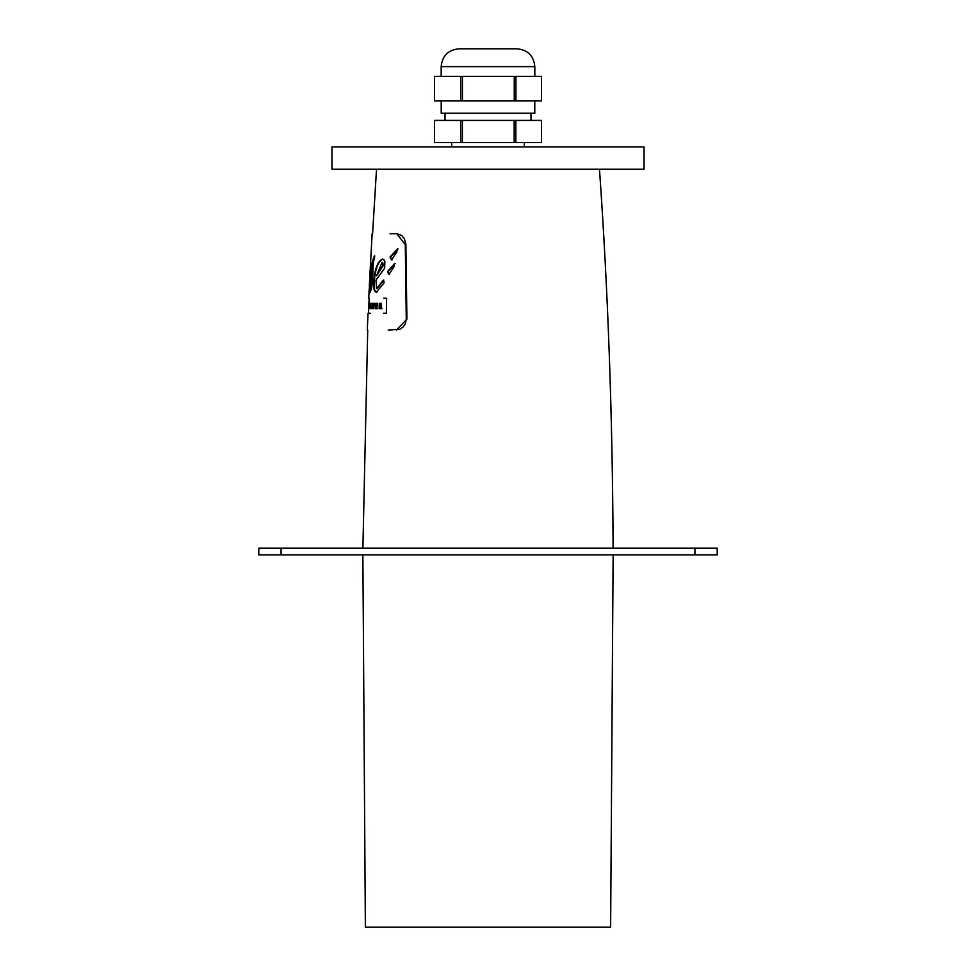 <?xml version="1.0" encoding="UTF-8"?>
<svg xmlns="http://www.w3.org/2000/svg" width="976" height="976" viewBox="0 0 976 976"><rect width="100%" height="100%" fill="white"/><g stroke="black" fill="none" stroke-linecap="round" stroke-linejoin="round"><path stroke-width="1.46" d="M369.123 305.988L369.245 308.66L369.684 303.28L369.233 306.769L368.867 303.28L369.074 305.988M369.245 308.66L370.148 303.28M388.216 330.083L399.916 329.254L403.003 327.07L405.284 323.8L406.272 319.128L405.296 244.671L396.854 233.715L390.058 233.715M388.875 274.512L387.557 271.633L394.621 263.508L393.95 266.668L388.948 274.512M391.437 259.97L390.046 257.078L397.427 248.953L396.732 252.113L391.522 259.958M384.568 268.351L375.967 280.075L376.565 288.689L383.3 280.075L384.19 282.674L376.431 292.141C374.04 291.97 373.198 287.944 373.918 280.075C375.016 268.388 377.773 261.434 382.202 259.189L383.678 259.445L384.886 261.495L384.593 268.339M376.98 288.701L383.8 280.075M383.788 298.241L386.642 298.241L386.337 313.272M386.35 313.272L383.422 313.272M367.281 330.083L368.025 313.272L370.392 313.272M369.306 287.139L369.501 283.003C370.392 269.486 372.063 260.446 374.516 255.895L374.564 258.994C373.54 259.079 372.966 264.252 372.832 274.512C372.393 284.638 371.441 290.519 369.989 292.141L369.489 287.139L370.038 282.393L370.185 289.055L372.368 264.337L369.123 290.201M372.137 233.715L369.855 275.854M372.368 264.337L372.112 275.244L370.172 289.055M397.976 248.953L390.546 257.078L392.047 259.958M395.158 263.508L388.045 271.633L389.461 274.512M396.854 233.715L401.722 235.484L404.332 238.717L405.87 244.073L406.907 319.128L396.329 330.083M390.571 233.715L397.391 233.715M369.941 287.139L370.441 292.141M374.76 255.956L371.319 269.779M382.946 259.14L382.69 259.189C378.249 261.434 375.479 268.388 374.369 280.075C373.662 287.944 374.503 291.97 376.907 292.141M376.529 275.793L383.019 265.216L382.006 262.483L376.529 275.793L383.507 265.216L382.494 262.483M382.763 262.349L382.006 262.483M372.844 304.305L372.661 308.66L373.503 308.66L374.186 303.28L372.454 303.28L372.844 304.305M373.039 308.66L373.723 303.28M375.833 305.329L375.87 304.305L377.248 305.329L377.187 306.354L376.016 305.329M375.87 304.305L377.358 304.305L377.517 303.28L375.443 303.28L375.248 308.66L377.383 308.66L375.748 308.66M377.383 304.305L376.358 304.305M376.882 304.305L377.041 303.28M376.907 308.66L376.809 307.635L375.748 307.635L375.797 306.354L376.712 306.354M375.797 306.354L376.224 307.635M377.212 306.354L376.285 306.354M376.809 307.635L377.383 308.66M368.44 304.866L368.94 303.231M368.684 308.721L368.818 305.488M370.38 308.66L370.49 307.635L371.209 308.66L371.026 303.28L370.49 307.635M370.685 306.659L370.819 304.585L371.051 306.659M371.209 308.66L371.026 303.28M381.445 308.66L380.774 303.28L379.298 303.28L379.127 308.66L379.798 306.281L380.738 308.66L381.945 308.66M379.737 308.66L380.286 306.281M380.957 306.183L381.958 308.66M380.774 303.28L381.445 306.183M379.786 303.28L381.274 303.28M379.835 305.329L379.859 304.28L380.847 304.805L380.018 305.329M380.042 304.28L380.323 305.329M381.006 304.28L380.347 304.28M370.05 276.757L370.075 275.244M599.471 169.19C607.975 289.262 612.513 415.593 613.111 548.195M694.912 548.195L694.912 554.88L717.201 554.88L717.201 548.195L258.799 548.195L258.799 554.88L281.088 554.88L281.088 548.195M694.912 554.88L281.088 554.88M460.745 76.384L460.745 100.918L434.515 100.918L434.515 76.384L514.242 76.384L514.242 100.918L462.441 100.918L462.441 76.384M541.509 76.384L541.509 100.918L515.926 100.918L515.926 76.384L541.509 76.384L541.509 100.918M460.672 120.414L460.672 142.581L434.503 142.581L434.503 120.414L514.169 120.414L514.169 142.581L462.368 142.581L462.368 120.414M541.497 120.414L541.497 142.581L515.865 142.581L515.865 120.414L541.509 120.414L541.497 142.581M434.491 100.918L434.515 76.384M514.242 100.918L515.926 100.918M460.745 100.918L462.441 100.918M514.242 76.384L515.926 76.384M514.169 142.581L515.865 142.581M460.672 142.581L462.368 142.581M434.503 142.581L434.503 120.414M514.169 120.414L515.865 120.414M488 48.8L516.987 48.8C527.821 49.861 533.762 55.803 534.824 66.636L441.176 66.636C442.238 55.803 448.179 49.861 459.013 48.8L488 48.8M441.213 100.918L441.213 113.24L534.787 113.24L534.787 100.918M362.865 554.88L365.378 927.2L610.622 927.2L613.135 554.88M644.062 169.19L331.938 169.19L331.938 146.9L644.062 146.9L644.062 169.19M406.272 319.128L406.907 319.128M368.733 298.241L369.16 289.555M369.367 285.492L369.989 273.097M368.464 313.272L368.806 306M368.94 303.28L369.172 298.241M376.529 169.19L372.588 233.715M362.889 548.195L367.72 330.083M534.824 76.384L534.824 66.636C533.762 55.803 527.821 49.861 516.987 48.8M441.176 76.384L441.176 66.636C442.238 55.803 448.179 49.861 459.013 48.8M530.981 120.414L530.981 113.24M445.019 120.414L445.019 113.24M524.368 146.9L524.368 142.581M451.632 146.9L451.632 142.581"/></g></svg>
